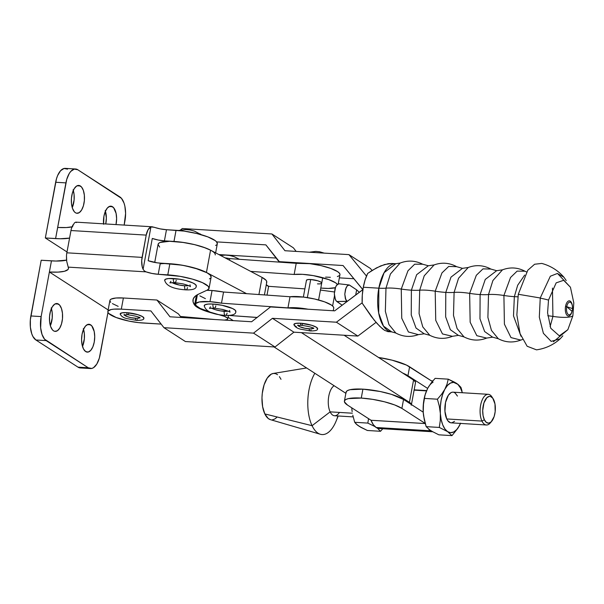 <?xml version="1.0" encoding="UTF-8"?>
<svg xmlns="http://www.w3.org/2000/svg" width="604" height="604" viewBox="0 0 604 604"><rect width="100%" height="100%" fill="white"/><g stroke="black" fill="none" stroke-linecap="round" stroke-linejoin="round"><path stroke-width="0.91" d="M552.924 316.405L552.456 288.07L552.924 316.405A28.682 6.455 -169.5 0 0 547.76 315.733A28.682 6.455 10.5 0 1 552.924 316.405A23.262 5.232 -169.5 0 0 572.871 315.809A23.262 5.232 10.5 0 1 552.924 316.405L550.108 326.673L552.924 316.405M517.855 296.798A28.682 6.455 10.5 0 1 514.344 296.662L517.681 285.239L524.702 275.062L517.681 285.239L514.344 296.662A28.682 6.455 -169.5 0 0 517.855 296.798M522.452 339.546L520.769 340.082L510.992 337.591L504.408 324.167L503.91 295.484A23.262 5.232 -169.5 0 0 488.508 294.548L487.896 317.402L491.452 330.403L498.292 338.731C505.586 342.528 513.075 342.974 520.769 340.082L510.992 337.591L504.408 324.167L503.91 295.484L510.523 277.523L517.13 271.113L524.952 271.211C517.673 267.406 510.184 266.945 502.483 269.829L492.894 280.55L488.508 294.548A28.101 6.319 10.5 0 1 480.112 294.556L485.254 279.433L496.654 270.705L485.254 279.433L480.112 294.556A28.101 6.319 -169.5 0 0 488.508 294.548L487.896 317.402L491.452 330.403L498.292 338.731L492.615 337.16L484.65 331.566L479.976 318.806L480.112 294.556L479.976 318.806L484.65 331.566L492.615 337.16L486.658 338.081L476.82 335.688L470.161 322.234L469.648 293.37A28.101 6.319 -169.5 0 0 480.112 294.556A28.101 6.319 10.5 0 1 469.648 293.37L476.314 275.296L482.974 268.878L490.856 269.059L496.654 270.705L502.483 269.829L492.894 280.55L488.508 294.548A23.262 5.232 10.5 0 1 503.91 295.484A28.682 6.455 -169.5 0 0 514.344 296.662L513.506 315.9L520.98 336.232L513.506 315.9L514.344 296.662A28.682 6.455 10.5 0 1 503.91 295.484L510.523 277.523L517.13 271.113L524.952 271.211L526.567 271.951M468.228 267.489L458.534 278.278L454.102 292.396A28.101 6.319 10.5 0 1 445.79 292.396L450.977 277.145L462.475 268.342L450.977 277.145L445.79 292.396A28.101 6.319 -169.5 0 0 454.102 292.396L453.498 315.439L457.092 328.546L464.008 336.904L458.398 335.363L450.373 329.724L445.654 316.851L445.79 292.396L445.654 316.851L450.373 329.724L458.398 335.363L452.426 336.307L442.475 333.937L435.741 320.362L435.205 291.196A28.101 6.319 -169.5 0 0 445.79 292.396A28.101 6.319 10.5 0 1 435.205 291.196L441.954 272.917L448.689 266.455L456.654 266.681L462.475 268.342L468.228 267.489L458.534 278.278L454.102 292.396A23.262 5.232 10.5 0 1 469.648 293.37A23.262 5.232 -169.5 0 0 454.102 292.396L453.498 315.439L457.092 328.546L464.008 336.904C471.377 340.694 478.934 341.086 486.658 338.081L476.82 335.688L470.161 322.234L469.648 293.37L476.314 275.296L482.974 268.878L490.856 269.059C483.547 265.148 476.005 264.627 468.228 267.489M434.095 264.929L424.219 275.832L419.704 290.192A28.682 6.455 10.5 0 1 411.384 290.177L416.647 274.699L428.319 265.76L416.647 274.699L411.384 290.177A28.682 6.455 -169.5 0 0 419.704 290.192L419.093 313.604L422.77 326.892L429.814 335.311L424.182 333.786L416.035 328.063L411.249 315.001L411.384 290.177L411.249 315.001L416.035 328.063L424.182 333.786L418.353 334.639L408.41 331.966L401.743 318.248L401.26 289.059A28.682 6.455 -169.5 0 0 411.384 290.177A28.682 6.455 10.5 0 1 401.26 289.059L407.972 270.773L414.669 264.205L422.641 264.212L428.319 265.76L434.095 264.929L424.219 275.832L419.704 290.192A23.262 5.232 10.5 0 1 435.205 291.196A23.262 5.232 -169.5 0 0 419.704 290.192L419.093 313.604L422.77 326.892L429.814 335.311C437.205 339.01 444.74 339.342 452.426 336.307L442.475 333.937L435.741 320.362L435.205 291.196L441.954 272.917L448.689 266.455L456.654 266.681C449.399 262.74 441.879 262.159 434.095 264.929M303.359 297.055L306.47 280.279A7.754 1.744 10.5 0 1 310.713 279.509L307.353 297.606L310.713 279.509L317.9 280.822L320.935 282.106L321.66 283.246M139.728 317.689A7.89 1.774 10.5 0 1 135.5 318.285A2.227 1.042 93.5 0 0 136.376 320.354A2.227 1.042 -86.5 0 1 135.5 318.285A7.89 1.774 10.5 0 1 124.401 315.031M143.933 318.195A12.072 2.718 -169.5 0 0 126.787 312.668A2.227 1.042 93.5 0 0 127.67 314.729A2.227 1.042 -86.5 0 1 126.787 312.668L121.759 312.88L120.204 314.163M313.438 328.251A7.89 1.774 10.5 0 1 309.21 328.848A2.227 1.042 93.5 0 0 310.086 330.916A2.227 1.042 -86.5 0 1 309.21 328.848A7.89 1.774 10.5 0 1 298.112 325.594M317.644 328.75A12.072 2.718 -169.5 0 0 300.498 323.223A2.227 1.042 93.5 0 0 301.381 325.292A2.227 1.042 -86.5 0 1 300.498 323.223L295.469 323.442L293.914 324.726M560.195 338.806C553.415 344.876 545.525 348.561 536.511 349.852L527.141 346.251L520.059 333.65L516.865 314.911L518.285 294.276L527.775 270.245L534.615 264.242L541.765 263.419C550.554 265.798 557.945 270.411 563.94 277.251L557.349 273.484L550.342 276.224L540.24 297.983L518.285 294.276L540.24 297.983L539.319 317.145L543.389 333.31L551.158 341.373L560.195 338.806L562.852 335.816M566.212 280.543L563.94 277.251M540.21 298.157A23.262 5.232 10.5 0 1 548.515 300.082L556.178 282.853L563.675 280.294L570.44 287.24L573.8 302.853L572.871 315.809L567.858 329.678L559.319 335.832L550.765 328.259L547.579 312.827L548.515 300.082A23.262 5.232 -169.5 0 0 540.21 298.157M400.105 263.072L390.418 273.989L385.979 288.168A23.262 5.232 10.5 0 1 401.26 289.059A23.262 5.232 -169.5 0 0 385.979 288.168L385.352 311.332L388.931 324.529L395.854 333.038C403.117 336.904 410.614 337.44 418.353 334.639L408.41 331.966L401.743 318.248L401.26 289.059L407.972 270.773L414.669 264.205L422.641 264.212C415.295 260.49 407.783 260.113 400.105 263.072L390.418 273.989L385.979 288.168A23.503 5.285 10.5 0 1 378.836 288.183A23.503 5.285 -169.5 0 0 385.979 288.168L385.352 311.332L388.931 324.529L395.854 333.038L391.656 331.868L383.495 326.13L378.7 313.046L378.836 288.183A34.134 15.976 -86.5 0 1 395.801 263.721L400.105 263.072M387.949 331.641L384.529 330.312L382.332 328.674L377.168 323.601L371.301 316.481L362.166 303.148A34.134 15.976 93.5 0 1 363.298 287.24L365.126 279.871L367.677 273.438L372.117 270.426L380.679 265.911L388.274 263.676L391.936 263.487L384.635 264.499L376.481 267.904L367.677 273.438A34.134 15.976 93.5 0 0 363.298 287.24L378.836 288.183L363.298 287.24L362.294 295.145L362.166 303.148L374.299 320.271L379.863 326.424L384.529 330.312L387.949 331.641L389.097 331.302M572.781 308.682L572.358 305.964A6.357 2.975 93.5 0 0 569.625 302.143A6.357 2.975 93.5 0 0 566.733 306.689L572.781 308.682L572.282 310.275A6.357 2.975 93.5 0 1 570.07 314.563A6.357 2.975 93.5 0 1 567.186 312.985A6.357 2.975 93.5 0 1 566.733 306.689A1.94 0.438 10.5 0 1 565.563 306.296A1.94 0.438 -169.5 0 0 566.733 306.689L572.033 311.324L572.781 308.682L566.733 306.689A6.357 2.975 93.5 0 1 571.029 302.725A6.357 2.975 93.5 0 1 572.479 308.584M572.154 310.901A7.625 3.571 -86.5 0 1 567.466 315.703A7.625 3.571 -86.5 0 1 565.563 306.296A7.625 3.571 -86.5 0 1 569.278 300.83A7.625 3.571 -86.5 0 1 572.426 306.402M107.852 311.581L109.913 300.437A24.613 5.534 -169.5 0 1 123.382 297.991L121.313 309.135A24.613 5.534 10.5 0 0 107.852 311.581A24.613 5.534 10.5 0 0 142.793 322.997L161.155 324.106L138.346 322.604L128.916 321.094L116.104 317.493L108.66 313.416L107.882 312.192L108.033 311.113L111.06 309.565L113.824 309.157L121.313 309.135L150.894 310.932L121.313 309.135L123.382 297.991L156.927 300.029L169.973 316.79L251.626 321.751L270.517 306.938L334.676 310.841L362.808 289.641L343.072 265.534L305.08 263.223L343.072 265.534L362.898 289.648L334.676 310.841L270.517 306.938L251.626 321.751L169.973 316.79L156.927 300.029L178.407 313.891L181.192 317.47L178.407 313.891L156.927 300.029L123.382 297.991L115.892 298.014L111.174 299.086L110.102 299.977L109.951 301.049L110.728 302.279M120.188 314.103C121.23 316.224 123.359 317.712 126.591 318.557L136.413 320.354C141.404 320.43 143.873 319.81 143.835 318.482L142.703 316.715L137.984 314.714L126.787 312.668A12.072 2.718 -169.5 0 0 120.272 314.344M387.776 331.634L391.656 331.868A34.134 15.976 -86.5 0 1 378.836 288.183L384.106 272.676L395.801 263.721L391.913 263.487M304.371 263.178L278.92 261.63L265.873 244.877L216.602 241.879L265.873 244.877L279.735 262.159L278.92 261.63L304.371 263.178M180.453 229.996L182.317 228.531L271.906 233.974L284.952 250.728L348.931 254.624L366.492 276.073L348.931 254.624L370.403 268.478L372.041 270.471L370.403 268.478L348.931 254.624L284.952 250.728L271.906 233.974L293.385 247.836L296.164 251.415L293.385 247.836L271.906 233.974L182.317 228.531L180.453 229.996M353.884 278.738L339.357 277.855L353.884 278.738M276.134 258.051L218.89 254.571L276.134 258.051M376.066 322.362L357.878 336.073L293.899 332.177L275.001 346.99L185.413 341.547L163.941 327.685L150.894 310.932L163.941 327.685L185.413 341.547L275.001 346.99L253.529 333.136L163.941 327.685L253.529 333.136L275.001 346.99L293.899 332.177L272.427 318.323L253.529 333.136L272.427 318.323L336.405 322.211L272.427 318.323L293.899 332.177L357.878 336.073L336.405 322.211L357.878 336.073L376.066 322.362M362.158 302.808L336.405 322.211L362.158 302.808M317.545 329.052L316.413 327.27L311.694 325.277L300.498 323.223A12.072 2.718 -169.5 0 0 293.982 324.907M294.291 325.329L296.345 326.651M112.404 303.601L118.165 306.356M311.03 330.026A2.227 1.042 -86.5 0 1 310.086 330.916M302.325 324.401A2.227 1.042 -86.5 0 1 301.381 325.292C308.946 326.432 313.068 327.496 313.786 328.501L313.521 327.912M313.468 328.214L310.501 328.886L304.756 328.236L299.607 326.643L298.014 325.382M137.319 319.463A2.227 1.042 -86.5 0 1 136.376 320.354M128.614 313.846A2.227 1.042 -86.5 0 1 127.67 314.729M139.758 317.651L136.791 318.323L131.045 317.674L126.938 316.526L124.303 314.82M338.255 283.812L339.939 274.707A24.809 5.579 -169.5 0 0 323.903 266.319A24.809 5.579 -169.5 0 0 296.209 263.321L229.746 258.61L229.46 260.165L229.746 258.61A24.809 5.579 -169.5 0 0 225.043 257.825L229.746 258.61L296.209 263.321L309.905 263.676L320.89 265.586L330.796 268.433L337.613 271.634L339.395 273.159L339.961 274.533M333.257 310.75L333.748 308.131A24.809 5.579 -169.5 0 0 317.704 299.743A24.809 5.579 -169.5 0 0 290.018 296.745L287.949 307.889L221.487 303.178L209.981 301.653L199.32 301.947L195.953 303.427L195.636 304.476L196.255 305.692L200.181 308.395L209.127 311.739A24.809 5.579 10.5 0 1 195.643 304.061A24.809 5.579 10.5 0 1 209.981 301.653L212.049 290.509L223.556 292.034L290.018 296.745L287.949 307.889L221.487 303.178L223.556 292.034A24.809 5.579 -169.5 0 0 212.049 290.509L209.981 301.653A24.809 5.579 10.5 0 1 221.487 303.178L223.556 292.034L290.018 296.745L303.706 297.1L314.692 299.01L324.597 301.857L331.415 305.058L333.204 306.583L333.763 307.957M257.266 317.515L230.343 315.537A24.809 5.579 10.5 0 1 230.094 315.522A24.809 5.579 10.5 0 1 229.09 315.439L230.094 315.522A24.809 5.579 10.5 0 0 230.343 315.537L255.817 317.334A3.873 0.868 10.5 0 1 257.07 317.478M212.049 290.509A24.809 5.579 -169.5 0 0 206.727 290.335L212.049 290.509M228.131 311.181A9.694 2.182 10.5 0 1 224.265 311.309A3.201 1.495 93.5 0 0 225.496 315.409A3.201 1.495 -86.5 0 1 224.265 311.309A9.694 2.182 10.5 0 1 211.551 308.108M235.847 311.151A16.089 3.616 -169.5 0 0 213.023 304.054A3.201 1.495 93.5 0 0 214.254 308.146A3.201 1.495 -86.5 0 1 213.023 304.054A16.089 3.616 -169.5 0 0 204.235 306.017M227.059 313.114A3.201 1.495 -86.5 0 1 225.496 315.409C232.517 315.628 235.983 314.329 235.854 311.513M215.809 305.858A3.201 1.495 -86.5 0 1 214.254 308.146M228.304 311.143L220.671 310.909L215.281 309.671L211.491 308.063M342.151 305.201L336.745 301.479L347.157 301.434L345.367 298.663L344.793 294.186L345.473 289.422L347.172 285.964L349.323 284.975L356.654 289.86L349.195 284.96L338.466 283.744L336.209 285.805L335.069 288.553L334.337 293.74L334.608 297.123L336.058 300.815L342.151 305.201M334.427 291.981L320.43 290.048L334.427 291.981M359.297 292.291L356.654 289.86L355.703 294.994L356.654 289.86L359.297 292.291M205.398 298.648L199.856 295.869M320.799 288.063L328.289 288.433L335.348 287.685A24.809 5.579 10.5 0 1 323.54 288.259L320.799 288.063M337.372 284.348L335.545 282.77L328.727 279.577L313.325 275.628L302.634 274.337L294.148 274.465L250.675 271.385L294.148 274.465A24.809 5.579 10.5 0 1 318.912 276.745A24.809 5.579 10.5 0 1 337.372 284.348M266.198 284.809L268.637 286.326L304.877 288.886L268.637 286.326L267.006 295.114L268.637 286.326L267.059 285.239A3.873 0.868 10.5 0 0 266.273 284.839M318.746 283.91L317.478 283.872A7.754 1.744 10.5 0 0 321.713 283.102A7.754 1.744 10.5 0 0 310.713 279.509L307.481 279.644L306.477 280.467M338.466 283.744L339.252 283.729L336.919 284.801L335.59 287.074L334.337 293.74L335.454 299.841L336.745 301.479L347.013 301.328L345.82 299.818L344.793 294.186L345.949 288.048L347.172 285.964L348.599 284.99M332.608 305.964L334.45 296.036L332.608 305.964M339.274 275.688L337.364 276.557M330.35 277.296L325.601 277.115M296.209 263.321L294.148 274.465L296.209 263.321M287.949 307.889A24.809 5.579 10.5 0 1 308.1 309.225L296.443 307.761L287.949 307.889M235.741 311.815L235.326 310.313L232.585 308.546L222.091 305.299L213.023 304.054L208.123 304.069L205.043 304.771L204.243 306.054M339.418 412.419A15.372 7.195 -86.5 0 1 330.146 411.86L352.396 413.211L330.146 411.86A15.372 7.195 -86.5 0 1 328.621 397.085A15.372 7.195 -86.5 0 1 334.118 385.729A15.372 7.195 93.5 0 0 328.621 397.085A15.372 7.195 93.5 0 0 330.146 411.86L312.072 425.692L330.146 411.86A15.372 7.195 93.5 0 0 334.563 415.763L353.166 416.896M314.835 373.28A34.889 16.323 93.5 0 0 312.072 425.692A34.889 16.323 -86.5 0 1 314.835 373.28M306.598 367.964L273.174 373.468A23.262 10.88 93.5 0 0 262.951 389.172A23.262 10.88 93.5 0 0 264.824 413.921L312.072 425.692L264.824 413.921L262.619 406.673L261.977 397.893L262.279 393.347L264.099 384.801L267.255 378.051L271.272 374.125L273.416 373.431L275.545 373.627L277.568 374.707M346.1 392.978L346.288 391.634L347.632 390.524L350.078 389.693L362.921 389.15A30.819 6.931 -169.5 0 0 346.062 392.207L344.408 401.124A30.819 6.931 10.5 0 1 361.267 398.066L362.921 389.15L380.286 391.528L391.498 394.382L403.548 399.478L401.894 408.395L425.201 423.434L401.894 408.395L403.548 399.478L423.23 412.185A25.194 11.793 93.5 0 0 423.245 412.404L423.306 405.292L425.012 395.069L427.723 388.259L430.992 383.223L435.114 378.361L448.244 379.161L447.02 384.197L444.816 389.301L441.554 394.329L437.424 399.206L439.334 406.266L440.346 413.438L440.278 420.543L439.297 427.436L447.624 431.656L451.988 435.627L457.87 428.266L460.618 423.17L459.38 425.729A25.194 11.793 -86.5 0 1 447.624 431.656A25.194 11.793 -86.5 0 1 440.346 413.438A25.194 11.793 -86.5 0 1 444.816 389.301A25.194 11.793 -86.5 0 1 456.571 383.374A25.194 11.793 -86.5 0 1 462.354 392.736L460.437 387.927L457.968 384.506L454.835 382.332L448.244 379.161L458.051 384.408L453.574 382.362L450.478 383.064L447.489 385.428L444.816 389.301L447.02 384.197L448.244 379.161L435.114 378.361L430.992 383.223L427.723 388.259A25.194 11.793 93.5 0 0 427.64 388.417L407.949 375.711L402.664 373.03A30.819 6.931 10.5 0 1 407.949 375.711L427.64 388.417A25.194 11.793 -86.5 0 1 427.723 388.259L425.526 393.355L424.295 398.406L437.424 399.206L441.554 394.329L444.816 389.301L442.641 394.412L441.109 400.422L440.324 406.907L440.346 413.438L439.334 406.266L437.424 399.206L424.295 398.406L423.306 405.292L423.245 412.404A25.194 11.793 93.5 0 0 423.6 415.846A25.194 11.793 93.5 0 0 423.608 415.899L423.6 415.846M432.109 431.566A25.391 11.884 -86.5 0 1 430.493 430.803L376.126 427.496L373.31 424.68L371.037 420.278L425.239 423.57L371.037 420.278L347.526 405.088A30.819 6.931 10.5 0 1 344.408 401.124M460.49 423.419A25.194 11.793 -86.5 0 1 459.38 425.729L456.707 429.603L453.717 431.966L450.622 432.668L447.624 431.656L451.988 435.627L438.859 434.827L430.531 430.614L426.167 426.643L424.257 419.569L423.245 412.404A25.194 11.793 -86.5 0 1 423.23 412.185L423.525 402.536L424.831 395.756A25.194 11.793 93.5 0 0 423.23 412.185L403.548 399.478A30.819 6.931 -169.5 0 0 362.921 389.15L361.267 398.066L348.425 398.61L345.979 399.433L344.635 400.543L344.446 401.894L347.526 405.088L371.022 420.256L425.231 423.547L371.037 420.278A25.391 11.884 93.5 0 0 376.126 427.496A25.391 11.884 93.5 0 0 379.093 428.515L432.441 431.754M488.251 394.314L453.03 392.17A15.372 7.195 93.5 0 0 445.676 401.826A15.372 7.195 93.5 0 0 446.749 418.95L481.969 421.086A15.372 7.195 -86.5 0 1 480.897 403.97A15.372 7.195 -86.5 0 1 488.251 394.314A15.372 7.195 -86.5 0 1 492.471 397.825M493.045 398.587L491.913 396.873A15.372 7.195 93.5 0 0 482.067 400.263A15.372 7.195 93.5 0 0 481.969 421.086L484.355 419.75A13.431 6.282 -86.5 0 1 484.438 401.554A13.431 6.282 -86.5 0 1 493.045 398.587A13.431 6.282 -86.5 0 1 493.702 399.772A13.431 6.282 -86.5 0 1 491.664 421.335A13.431 6.282 -86.5 0 1 484.355 419.75L481.969 421.086A15.372 7.195 93.5 0 0 490.327 422.898L491.664 421.335M359.063 426.273L367.391 430.486L380.52 431.286L377.341 428.123L380.52 431.286L382.785 428.734L380.52 431.286L367.391 430.486L360.815 427.322L356.398 424.234L354.699 422.294L367.828 423.094L374.925 426.56L367.828 423.094L368.553 418.663L367.828 423.094L354.699 422.294L352.789 415.22L354.699 422.294L357.591 425.246L360.535 426.99M352.155 411.649L351.762 407.821A25.194 11.793 93.5 0 0 351.777 408.055A25.194 11.793 93.5 0 0 352.132 411.505A25.194 11.793 93.5 0 0 352.14 411.558M484.355 419.75L486.341 422.415L488.742 423.155L491.18 421.849L494.125 416.586L495.174 411.649L494.978 403.955L492.781 398.217L490.546 396.481L489.323 396.367L486.877 397.666L483.94 402.928L482.709 410.494L483.079 415.567L484.355 419.75M452.434 392.192L451.014 392.645L448.357 395.243L445.548 402.43L444.944 411.332L446.749 418.95A15.372 7.195 93.5 0 0 451.165 422.853L486.386 424.997A15.372 7.195 -86.5 0 1 481.969 421.086L446.749 418.95L447.806 420.724L450.365 422.709L451.769 422.838L454.563 421.35M490.999 422.022A15.372 7.195 -86.5 0 1 486.386 424.997M461.984 390.879L460.935 387.353L458.051 384.408L460.935 387.353L461.984 390.879M433.06 382.196A25.194 11.793 93.5 0 0 427.723 388.259L428.938 386.25M460.542 423.306L457.87 428.266L451.988 435.627L438.859 434.827L430.531 430.614L426.167 426.643L439.297 427.436L440.278 420.543L440.346 413.438L441.162 419.569L442.732 424.876L444.937 428.999L447.624 431.656L439.297 427.436L426.167 426.643L423.623 415.997M457.447 396.081L455.174 393.03L453.838 392.321M380.709 428.379L378.368 428.425L376.126 427.496L430.493 430.803A25.391 11.884 -86.5 0 1 428.878 429.444L432.743 431.724M361.267 398.066L372.691 399.357L384.423 401.773L394.684 404.944L401.894 408.395A30.819 6.931 10.5 0 0 361.267 398.066M426.583 390.584L414.163 389.829L426.583 390.584M432.366 381.486L406.454 365.073L392.132 360.18L378.572 357.485A30.819 6.931 -169.5 0 1 409.603 366.802L407.949 375.711L409.603 366.802L432.366 381.486M432.003 431.331L429.082 429.429M276.64 417.56L274.563 419.116L272.419 419.81M270.373 419.637L268.267 418.534L264.824 413.921A23.262 10.88 93.5 0 0 270.365 419.637L320.377 434.261A34.889 16.323 -86.5 0 1 312.072 425.692A34.889 16.323 93.5 0 0 336.126 421.064L338.21 415.99M279.41 376.632L281.011 379.32M337.908 415.967A34.889 16.323 -86.5 0 1 320.377 434.261M159.667 247.081L158.067 244.431L158.663 243.344L160.173 242.461L169.573 241.29L183.888 242.521L194.156 244.529L203.457 247.195L210.569 250.177L262.091 277.425L266.1 280.324L266.651 281.215L266.507 282.785M266.251 284.99L268.599 286.507L266.251 284.99M411.384 404.839L415.514 382.551A19.381 4.356 -169.5 0 0 413.551 380.059L344.091 335.235L413.551 380.059L415.492 382.068L415.371 382.913M165.443 263.578L174.677 264.137L184.937 265.707L199.328 269.475L206.44 272.457L246.545 293.665L206.44 272.457L210.569 250.177A29.075 6.538 -169.5 0 0 179.033 241.879A29.075 6.538 -169.5 0 0 158.082 244.326L154.722 262.438M411.399 404.544A19.381 4.356 10.5 0 0 409.429 402.339L413.551 380.059L409.429 402.339L301.419 332.638L409.429 402.339L411.362 404.348L411.241 405.201M345.858 393.302L274.012 346.93L345.858 393.302M233.257 320.633L228.093 317.296L233.257 320.633M160.151 263.835A29.075 6.538 10.5 0 1 206.44 272.457L210.569 250.177L262.091 277.425L258.92 294.541L262.091 277.425A29.075 6.538 -169.5 0 1 266.772 282.174L264.409 294.933M80.385 185.987A13.952 6.531 -86.5 0 1 84.266 201.54A13.952 6.531 -86.5 0 1 77.063 213.287A13.952 6.531 -86.5 0 1 75.432 212.729L76.663 213.242L79.23 212.661L81.593 210.056L83.397 205.821L84.364 200.603L84.349 195.198L83.352 190.426L81.525 187.013L79.154 185.481L76.587 186.062L74.224 188.667L72.42 192.895L71.453 198.112L71.468 203.518L72.465 208.297L74.292 211.71L75.432 212.729A13.952 6.531 -86.5 0 1 71.551 197.176A13.952 6.531 -86.5 0 1 78.754 185.428A13.952 6.531 -86.5 0 1 80.385 185.987L77.07 185.79L80.385 185.987M73.092 189.799L74.088 194.579L74.103 199.984L72.254 207.64A13.952 6.531 93.5 0 0 73.303 190.456M103.556 223.827A13.952 6.531 -86.5 0 1 110.887 206.168A13.952 6.531 -86.5 0 1 112.518 206.727L109.196 206.523L112.518 206.727A13.952 6.531 -86.5 0 1 116.013 224.582L116.61 218.61L116.096 213.416L113.658 207.746L111.279 206.213L109.996 206.236L107.482 207.859L105.36 211.347L103.948 216.164L103.601 224.258M105.217 210.539L106.349 217.984L105.753 223.963A13.952 6.531 93.5 0 0 105.428 211.189M90.63 324.824A13.952 6.531 -86.5 0 1 94.503 340.369A13.952 6.531 -86.5 0 1 87.301 352.124A13.952 6.531 -86.5 0 1 85.67 351.558L88.192 352.049L90.698 350.426L92.827 346.938L94.239 342.121L94.722 336.707L94.209 331.513L91.77 325.843L89.392 324.31L88.109 324.333L85.594 325.956L83.473 329.444L82.061 334.261L81.578 339.674L82.091 344.869L83.533 349.036L85.67 351.558A13.952 6.531 -86.5 0 1 81.797 336.013A13.952 6.531 -86.5 0 1 88.992 324.265A13.952 6.531 -86.5 0 1 90.63 324.824L87.308 324.62L90.63 324.824M83.329 328.636L84.326 333.408L84.341 338.814L82.499 346.477A13.952 6.531 93.5 0 0 83.541 329.286M58.497 304.084A13.952 6.531 -86.5 0 1 62.378 319.637A13.952 6.531 -86.5 0 1 55.175 331.385A13.952 6.531 -86.5 0 1 53.545 330.826L54.775 331.339L57.342 330.758L59.705 328.153L61.51 323.918L62.476 318.701L62.461 313.295L61.465 308.523L59.637 305.111L57.267 303.578L54.7 304.159L52.337 306.764L50.532 310.992L49.566 316.209L49.581 321.615L50.577 326.394L52.405 329.807L53.545 330.826A13.952 6.531 -86.5 0 1 49.664 315.273A13.952 6.531 -86.5 0 1 56.867 303.525A13.952 6.531 -86.5 0 1 58.497 304.084L55.183 303.887L58.497 304.084M51.204 307.897L52.201 312.676L52.216 318.082L50.366 325.737A13.952 6.531 93.5 0 0 51.415 308.553M178.346 230.464L186.002 229.55L190.305 230.003L194.548 231.151L201.26 234.707A27.142 23.201 -57.2 0 0 200.075 233.884L201.298 234.722M188.569 285.639A9.694 2.182 10.5 0 1 184.696 285.775A3.201 1.495 93.5 0 0 185.926 289.867A3.201 1.495 -86.5 0 1 184.696 285.775A9.694 2.182 10.5 0 1 171.981 282.566M196.277 285.617A16.089 3.616 -169.5 0 0 173.454 278.519A3.201 1.495 93.5 0 0 174.684 282.612A3.201 1.495 -86.5 0 1 173.454 278.519A16.089 3.616 -169.5 0 0 164.666 280.483M187.489 287.579A3.201 1.495 -86.5 0 1 185.926 289.867M176.247 280.316A3.201 1.495 -86.5 0 1 174.684 282.612L183.11 283.91C187.595 285.171 190.034 286.092 190.419 286.658L190.003 284.816M188.735 285.609L184.696 285.775L179.237 285.028L171.921 282.529M75.636 222.159L76.474 222.566L75.674 222.159L74.398 222.936L71.672 227.791A11.627 5.444 93.5 0 0 70.978 230.532L66.848 252.812A11.627 5.444 93.5 0 0 66.485 255.779L66.712 261.351L68.214 267.127L146.093 271.868L144.273 270.841L143.088 269.286A11.627 5.444 -86.5 0 1 142.076 257.387L66.848 252.812A11.627 5.444 93.5 0 0 66.485 255.779L66.523 259.577M72.956 224.877L71.672 227.791A11.627 5.444 93.5 0 0 70.978 230.532L146.206 235.107A11.627 5.444 -86.5 0 1 150.94 226.923L154.352 227.3A11.627 2.612 -169.5 0 0 166.477 229.716L176.051 230.298L173.982 241.441L182.053 242.257L194.684 244.65L205.745 248.025L211.151 250.486M75.87 222.144L152.148 226.779L160.234 228.886L166.477 229.716L164.409 240.86L173.982 241.441L164.409 240.86L166.477 229.716L184.122 231.113L196.745 233.514L207.814 236.881L215.137 240.566L216.481 241.736L217.304 243.842M152.291 238.444L158.173 240.022L164.409 240.86A11.627 2.612 10.5 0 1 152.291 238.444L148.161 260.724L152.291 238.444M67.55 169.15L64.054 168.478L60.559 170.728L57.614 175.568L56.489 178.746L45.33 237.968L55.651 182.265L65.912 182.884L55.583 238.595L45.33 237.968L67.006 251.959L45.33 237.968L60.166 238.761L69.573 238.089A34.889 7.844 10.5 0 1 55.583 238.595L66.742 179.365L69.249 173.491L70.819 171.355L74.307 169.097L77.81 169.769L121.495 198.369L124.031 203.11L124.885 206.243L125.602 213.446L124.167 225.081L124.922 220.973A19.381 9.068 -86.5 0 0 119.909 196.949L77.81 169.769A19.381 9.068 -86.5 0 0 75.545 168.999L65.285 168.373A19.381 9.068 93.5 0 0 55.651 182.265L65.912 182.884A19.381 9.068 -86.5 0 1 75.545 168.999M209.429 278.897L210.577 278.15M211.113 277.266L210.283 275.16L207.021 272.774L194.533 267.98L182.159 265.194L157.236 262.838L148.161 260.724A11.627 2.612 -169.5 0 0 160.279 263.14L158.218 274.284A11.627 2.612 10.5 0 1 146.093 271.868L144.273 270.841L143.088 269.286L150.94 226.923L152.442 226.81M66.568 260.12L56.036 261.049L41.2 260.248L51.453 260.875A34.889 7.844 -169.5 0 0 66.568 260.12M90.517 368.553A19.381 9.068 -86.5 0 0 100.143 354.669L107.973 312.442L99.313 358.187L96.806 364.061L93.529 367.677L91.748 368.455L88.252 367.776L46.146 340.603A19.381 9.068 -86.5 0 1 41.132 316.579L49.392 272.011L108.154 309.943L49.392 272.011L51.453 260.875L41.132 316.579L30.872 315.96A19.381 9.068 93.5 0 0 35.885 339.984L77.992 367.156A19.381 9.068 93.5 0 0 80.257 367.934L90.517 368.553A19.381 9.068 -86.5 0 1 88.252 367.776L44.56 339.184L42.031 334.442L40.642 327.813L41.132 316.579L30.872 315.96L41.2 260.248L30.366 319.682L30.389 327.194L31.77 333.823L32.91 336.481L35.885 339.984L46.146 340.603L35.885 339.984L77.992 367.156L88.252 367.776L77.992 367.156L81.487 367.828M146.206 235.107L148.078 229.679L150.94 226.923L143.088 269.286L142.227 266.794L141.698 260.603L146.206 235.107L142.076 257.387L66.848 252.812L70.978 230.532L146.206 235.107M68.214 267.127A34.889 7.844 10.5 0 1 68.478 268.553A34.889 7.844 10.5 0 1 49.392 272.011L58.075 272.117L64.462 271.272L67.958 269.55L68.494 268.418L68.214 267.127L146.093 271.868L151.974 273.446L158.218 274.284L160.279 263.14L169.852 263.721L167.791 274.865A29.075 6.538 10.5 0 1 209.059 288.35A29.075 6.538 10.5 0 1 207.361 290.041L198.671 294.072L207.361 290.041L209.044 288.41L208.221 286.304L202.499 282.68L192.465 279.123L180.09 276.338L158.218 274.284L167.791 274.865L169.852 263.721A29.075 6.538 -169.5 0 1 211.121 277.206L209.059 288.35M72.722 226.704L66.334 227.549L57.652 227.451A34.889 7.844 -169.5 0 0 72.004 226.877M216.776 244.726L215.62 245.473M180.407 316.466L215.084 319.531L180.407 316.466M224.363 320.105L227.21 319.554L227.799 318.837L227.263 317.915L224.484 316.36L218.172 314.495A29.075 6.538 10.5 0 1 194.594 305.028L197.5 307.444L202.755 309.988L218.172 314.495A11.627 2.612 10.5 0 1 227.791 318.92A11.627 2.612 10.5 0 1 224.492 320.105M194.594 305.028L196.391 295.333L194.594 305.028A96.912 21.797 10.5 0 1 193.023 299.72A96.912 21.797 10.5 0 1 198.671 294.072L195.13 296.292L193.25 298.889L193.069 301.819L194.594 305.028M215.636 252.849L217.319 243.782A29.075 6.538 -169.5 0 0 176.051 230.298L173.982 241.441A29.075 6.538 10.5 0 1 215.251 254.926M196.172 286.281L195.756 284.778L193.023 283.012L185.541 280.452L179.418 279.191L168.554 278.535L165.473 279.237L164.673 280.52M318.587 299.977L322.717 277.697M139.811 317.349L140.068 317.938C139.358 316.941 135.236 315.869 127.701 314.737L123.895 314.941L124.348 314.48M293.899 324.665C294.941 326.787 297.07 328.274 300.301 329.112L310.124 330.916C315.114 330.992 317.583 330.365 317.545 329.044M557.56 273.506L570.44 287.24M553.415 341.758L567.858 329.678M324.197 253.114L319.614 251.77L315.809 251.392L309.354 252.215M298.059 325.043L297.606 325.503L301.411 325.299M195.643 304.061L197.38 294.729M229.565 310.35L229.988 312.192C229.603 311.626 227.164 310.713 222.672 309.452L214.224 308.146L209.46 308.387L210.509 306.817M225.466 315.409C212.608 314.548 205.526 311.294 204.22 305.654M239.463 259.305L234.118 256.685L229.875 255.537L225.571 255.092L220.528 255.439M431.316 380.814L432.849 380.905M424.823 395.786L425.012 395.069M426.454 390.886L414.11 390.131M164.65 280.12C165.957 285.76 173.038 289.006 185.896 289.867C192.948 290.094 196.413 288.795 196.292 285.979M170.94 281.283L169.89 282.853L174.654 282.612M227.791 318.92L228.433 315.469"/></g></svg>
